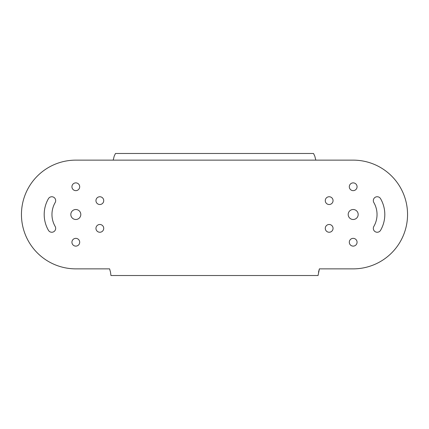 <?xml version="1.0" encoding="UTF-8"?>
<svg xmlns="http://www.w3.org/2000/svg" width="429" height="429" viewBox="0 0 429 429"><rect width="100%" height="100%" fill="white"/><g stroke="black" fill="none" stroke-linecap="round" stroke-linejoin="round"><path stroke-width="0.64" d="M75.815 268.865L109.609 268.865L110.505 272.195L109.609 268.865L75.815 268.865A54.365 54.365 0 0 1 21.45 214.5A54.365 54.365 0 0 1 75.815 160.135L113.181 160.135L75.815 160.135M70.823 214.5A4.992 4.992 0 0 0 75.815 219.492A4.992 4.992 0 0 0 80.808 214.5A4.992 4.992 0 0 0 75.815 209.508A4.992 4.992 0 0 0 70.823 214.5M71.933 242.235A3.882 3.882 0 0 0 75.815 246.123A3.882 3.882 0 0 0 79.697 242.235A3.882 3.882 0 0 0 75.815 238.352A3.882 3.882 0 0 0 71.933 242.235M95.951 228.367A3.882 3.882 0 0 0 99.834 232.25A3.882 3.882 0 0 0 103.721 228.367A3.882 3.882 0 0 0 99.834 224.485A3.882 3.882 0 0 0 95.951 228.367M95.951 200.633A3.882 3.882 0 0 0 99.834 204.515A3.882 3.882 0 0 0 103.721 200.633A3.882 3.882 0 0 0 99.834 196.75A3.882 3.882 0 0 0 95.951 200.633M71.933 186.765A3.882 3.882 0 0 0 75.815 190.648A3.882 3.882 0 0 0 79.697 186.765A3.882 3.882 0 0 0 75.815 182.877A3.882 3.882 0 0 0 71.933 186.765M349.303 186.765A3.882 3.882 0 0 0 353.185 190.648A3.882 3.882 0 0 0 357.067 186.765A3.882 3.882 0 0 0 353.185 182.877A3.882 3.882 0 0 0 349.303 186.765M48.429 198.691A31.623 31.623 0 0 0 48.429 230.309A3.882 3.882 0 0 0 53.738 231.73A3.882 3.882 0 0 0 55.159 226.426A23.852 23.852 0 0 1 55.159 202.574A3.882 3.882 0 0 0 53.738 197.27A3.882 3.882 0 0 0 48.429 198.691A31.623 31.623 0 0 0 48.429 230.309M349.303 242.235A3.882 3.882 0 0 0 353.185 246.123A3.882 3.882 0 0 0 357.067 242.235A3.882 3.882 0 0 0 353.185 238.352A3.882 3.882 0 0 0 349.303 242.235M325.279 228.367A3.882 3.882 0 0 0 329.166 232.25A3.882 3.882 0 0 0 333.049 228.367A3.882 3.882 0 0 0 329.166 224.485A3.882 3.882 0 0 0 325.279 228.367M325.279 200.633A3.882 3.882 0 0 0 329.166 204.515A3.882 3.882 0 0 0 333.049 200.633A3.882 3.882 0 0 0 329.166 196.75A3.882 3.882 0 0 0 325.279 200.633M380.571 198.691A3.882 3.882 0 0 0 373.321 200.633A3.882 3.882 0 0 0 373.841 202.574A23.852 23.852 0 0 1 373.841 226.426A3.882 3.882 0 0 0 376.201 232.121A3.882 3.882 0 0 0 380.571 230.309A31.623 31.623 0 0 0 380.571 198.691M348.192 214.5A4.992 4.992 0 0 0 353.185 219.492A4.992 4.992 0 0 0 358.177 214.5A4.992 4.992 0 0 0 353.185 209.508A4.992 4.992 0 0 0 348.192 214.5M314.789 156.135L313.524 153.48L314.789 156.135L315.819 160.135L353.185 160.135A54.365 54.365 0 0 1 407.55 214.5A54.365 54.365 0 0 1 353.185 268.865L319.391 268.865L318.055 275.52L110.945 275.52L110.505 272.195M114.211 156.135L115.476 153.48L114.211 156.135L113.181 160.135L353.185 160.135M55.159 202.574A3.882 3.882 0 0 0 55.679 200.633M318.495 272.195L319.391 268.865L353.185 268.865M313.524 153.48L115.476 153.48"/></g></svg>
